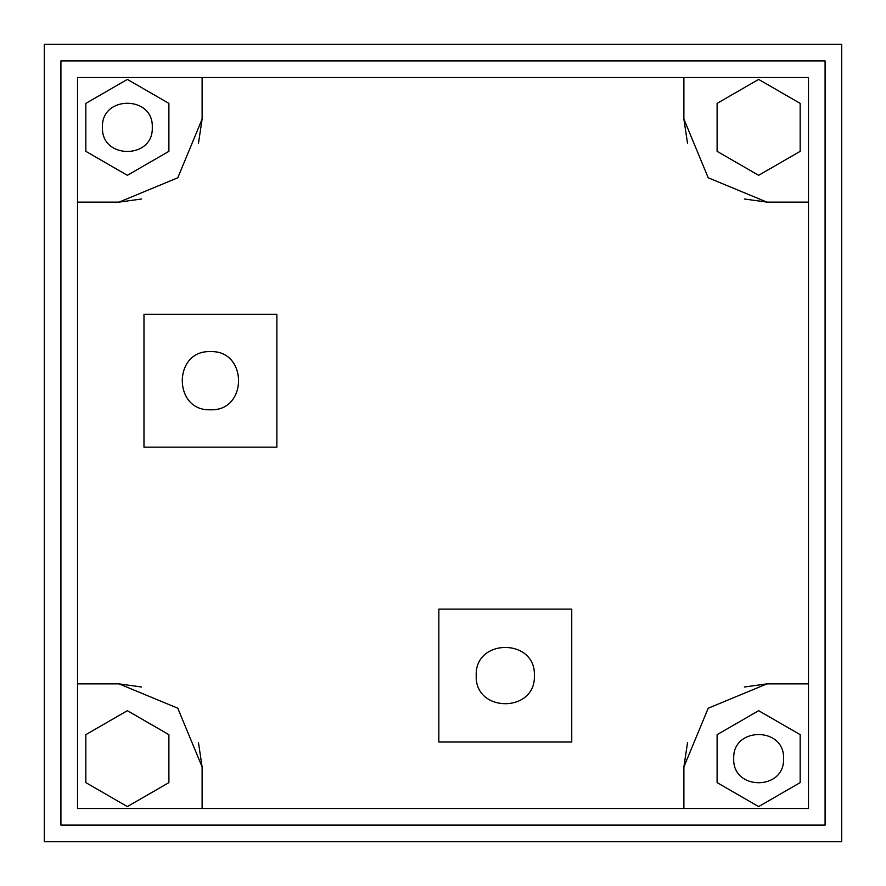 <?xml version="1.0" encoding="UTF-8"?>
<svg xmlns="http://www.w3.org/2000/svg" width="886" height="886" viewBox="0 0 886 886"><rect width="100%" height="100%" fill="white"/><g stroke="black" fill="none" stroke-linecap="round" stroke-linejoin="round"><path stroke-width="1.33" d="M168.894 782.615L168.894 734.66L127.362 710.683L85.831 734.66L85.831 782.615L127.362 806.592L168.894 782.615M783.556 758.637C784.93 790.766 732.345 790.766 733.719 758.637C732.345 726.509 784.93 726.509 783.556 758.637M800.169 734.66L800.169 782.615L758.637 806.592L717.106 782.615L717.106 734.66L758.637 710.683L800.169 734.66M800.169 151.34L800.169 103.385L758.637 79.408L717.106 103.385L717.106 151.34L758.637 175.317L800.169 151.34M152.281 127.362C153.655 159.491 101.07 159.491 102.444 127.362C101.07 95.234 153.655 95.234 152.281 127.362M168.894 103.385L168.894 151.34L127.362 175.317L85.831 151.34L85.831 103.385L127.362 79.408L168.894 103.385M571.747 742.025L571.747 609.125L438.847 609.125L438.847 742.025L571.747 742.025M476.225 675.575C474.63 638.086 535.964 638.086 534.369 675.575C535.964 713.064 474.63 713.064 476.225 675.575M143.975 314.253L276.875 314.253L276.875 447.153L143.975 447.153L143.975 314.253M210.425 351.631C172.936 350.036 172.936 411.37 210.425 409.775C247.914 411.37 247.914 350.036 210.425 351.631M766.944 683.881L808.475 683.881L808.475 808.475L683.881 808.475L683.881 766.944L708.213 708.213L766.944 683.881L744.351 687.015M687.547 742.534L683.881 766.944M687.547 143.466L683.881 119.056L708.213 177.787L766.944 202.119L808.475 202.119L808.475 683.881M766.944 202.119L744.351 198.985M198.453 143.466L202.119 119.056L177.787 177.787L119.056 202.119L77.525 202.119L77.525 77.525L808.475 77.525L808.475 202.119M683.881 77.525L683.881 119.056M119.056 202.119L141.649 198.985M202.119 77.525L202.119 119.056M198.453 742.534L202.119 766.944L177.787 708.213L119.056 683.881L141.649 687.015M77.525 202.119L77.525 808.475L202.119 808.475L202.119 766.944M202.119 808.475L683.881 808.475M119.056 683.881L77.525 683.881M60.912 60.912L60.912 825.087L825.087 825.087L825.087 60.912L60.912 60.912L825.087 60.912L825.087 825.087L60.912 825.087L60.912 60.912M44.3 44.3L44.3 841.7L841.7 841.7L841.7 44.3L44.3 44.3"/></g></svg>
